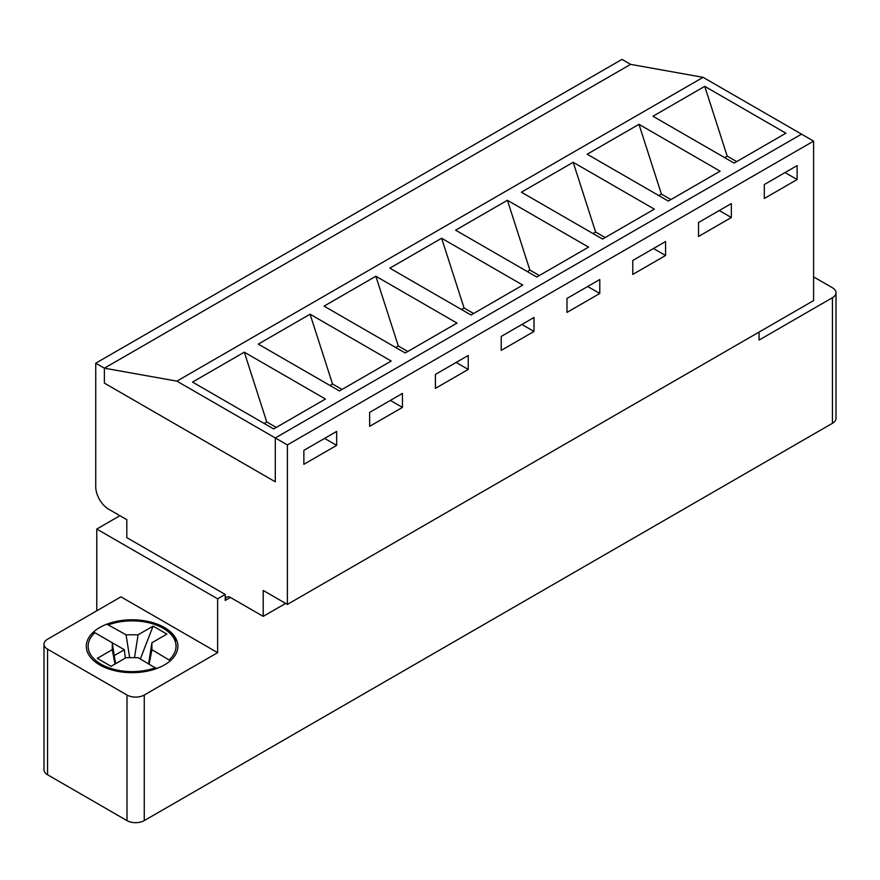 <?xml version="1.0" encoding="UTF-8"?>
<svg xmlns="http://www.w3.org/2000/svg" width="880" height="880" viewBox="0 0 880 880"><rect width="100%" height="100%" fill="white"/><g stroke="black" fill="none" stroke-linecap="round" stroke-linejoin="round"><path stroke-width="1.32" d="M129.657 657.679L126.071 634.788L107.558 624.558L117.029 621.896L132.781 620.411L146.608 621.786L161.172 626.483L169.807 631.928L177.111 641.454M125.301 658.119L124.344 649.737L94.886 632.72L93.115 633.699M115.005 664.059L112.266 649.704L97.284 658.35L111.089 666.325L126.071 657.679L138.094 657.679L156.453 668.602M170.346 660.737L151.91 649.704L151.91 642.763L166.892 634.106L153.076 626.131L138.094 634.788L126.071 634.788M112.266 649.704L112.266 642.763L115.555 663.751M140.338 658.966L153.076 626.131M148.621 663.751L151.91 642.763M149.16 664.059L151.91 649.704M134.508 657.679L138.094 634.788M114.268 655.556L124.344 649.737M156.805 668.481L155.507 667.722A43.945 25.377 180 0 1 101.013 664.169A43.945 25.377 180 0 1 94.886 632.72M114.994 813.692A21.978 12.683 0 0 0 118.272 815.584M764.313 184.525L797.115 165.594L797.115 179.542L764.313 198.484L764.313 184.525L793.661 167.585M736.692 161.601L727.199 156.123L724.603 157.619M720.115 171.171L668.327 201.069L587.18 154.22L638.979 124.322L720.115 171.171M588.566 247.126L536.767 277.024L455.62 230.175L507.419 200.277L588.566 247.126M457.006 323.081L405.207 352.979L324.071 306.13L375.859 276.232L457.006 323.081M325.446 399.025L273.658 428.934L192.511 382.085L244.31 352.187L325.446 399.025M176.891 381.139L104.379 368.181L95.744 363.198L95.744 486.794A18.315 10.571 -120 0 0 108.691 509.223L126.819 519.695L126.819 537.636L225.225 594.451L225.225 600.424L230.406 597.443L263.208 616.374L263.208 590.458L287.386 604.417L287.386 444.928L275.297 437.954L801.526 134.145L703.109 77.33L630.597 64.372L104.379 368.181L104.379 383.13L275.297 481.811L275.297 437.954L176.891 381.139L703.109 77.33M391.226 361.053L339.438 390.951L258.291 344.113L310.079 314.204L391.226 361.053M522.786 285.098L470.987 315.007L389.851 268.158L441.639 238.249L522.786 285.098M654.335 209.143L602.547 239.052L521.4 192.203L573.199 162.294L654.335 209.143M785.895 133.199L734.107 163.097L652.96 116.248L704.748 86.35L785.895 133.199M670.912 199.573L661.419 194.095L658.834 195.591M698.533 222.508L731.335 203.566L731.335 217.525L698.533 236.456L698.533 222.508L727.892 205.557M605.132 237.556L595.639 232.078L593.054 233.563M632.764 260.48L665.566 241.538L665.566 255.497L632.764 274.439L632.764 260.48L662.112 243.54M539.352 275.528L529.859 270.05L527.274 271.546M566.984 298.452L599.786 279.521L599.786 293.469L566.984 312.411L566.984 298.452L596.332 281.512M473.583 313.511L464.079 308.022L461.494 309.518M501.204 336.435L534.006 317.493L534.006 331.452L501.204 350.394L501.204 336.435L530.552 319.484M407.803 351.483L398.31 346.005L395.714 347.501M435.424 374.407L468.226 355.476L468.226 369.424L435.424 388.366L435.424 374.407L464.772 357.467M342.023 389.466L332.53 383.977L329.934 385.473M369.644 412.39L402.446 393.448L402.446 407.407L369.644 426.338L369.644 412.39L398.992 395.439M276.243 427.438L266.75 421.96L264.165 423.456M303.864 450.362L336.666 431.42L336.666 445.379L303.864 464.321L303.864 450.362L333.223 433.422M244.31 352.187L266.75 421.96M310.079 314.204L332.53 383.977M375.859 276.232L398.31 346.005M441.639 238.249L464.079 308.022M507.419 200.277L529.859 270.05M573.199 162.294L595.639 232.078M638.979 124.322L661.419 194.095M704.748 86.35L727.199 156.123M813.604 276.881L832.425 287.749A12.21 7.051 180 0 1 836 292.732A12.21 7.051 180 0 1 832.425 297.715L759.055 340.076L759.055 332.101M95.744 363.198L621.973 59.389L630.597 64.372L104.379 368.181L104.379 383.13L275.297 481.811L275.297 437.954L801.526 134.145L813.604 141.119L813.604 300.597L287.386 604.417M287.386 444.928L813.604 141.119M263.208 616.374L285.659 603.416M144.254 820.611L144.254 695.024A12.21 7.051 180 0 1 126.995 695.024L47.575 649.176A12.21 7.051 180 0 1 44 644.182L44 769.78A12.21 7.051 0 0 0 47.575 774.763L126.995 820.611A12.21 7.051 0 0 0 144.254 820.611L832.425 423.302A12.21 7.051 0 0 0 836 418.319L836 292.732M225.225 594.451L217.635 598.829L96.778 529.056L119.911 515.702M144.254 695.024L217.635 652.663L217.635 598.829M96.778 529.056L96.778 610.797M230.406 597.443A7.326 4.224 -120 0 0 226.743 597.08A7.326 4.224 -120 0 0 225.225 600.424M44 644.182A12.21 7.051 180 0 1 47.575 639.199L120.945 596.838L217.635 652.663M324.588 438.405L336.666 445.379M390.368 400.422L402.446 407.407M456.137 362.45L468.226 369.424M521.917 324.478L534.006 331.452M587.697 286.495L599.786 293.469M653.477 248.523L665.566 255.497M719.257 210.54L731.335 217.525M785.037 172.568L797.115 179.542M99.715 664.917A45.782 26.433 180 0 1 86.306 646.228A45.782 26.433 180 0 1 132.088 619.795A45.782 26.433 180 0 1 177.87 646.228A45.782 26.433 180 0 1 149.6 670.648A45.782 26.433 180 0 1 99.715 664.917M108.691 624.756A43.945 25.377 180 0 1 163.163 628.287A43.945 25.377 180 0 1 169.29 659.736M832.425 297.715L832.425 423.302M47.575 649.176L47.575 774.763M126.995 820.611L126.995 695.024"/></g></svg>
